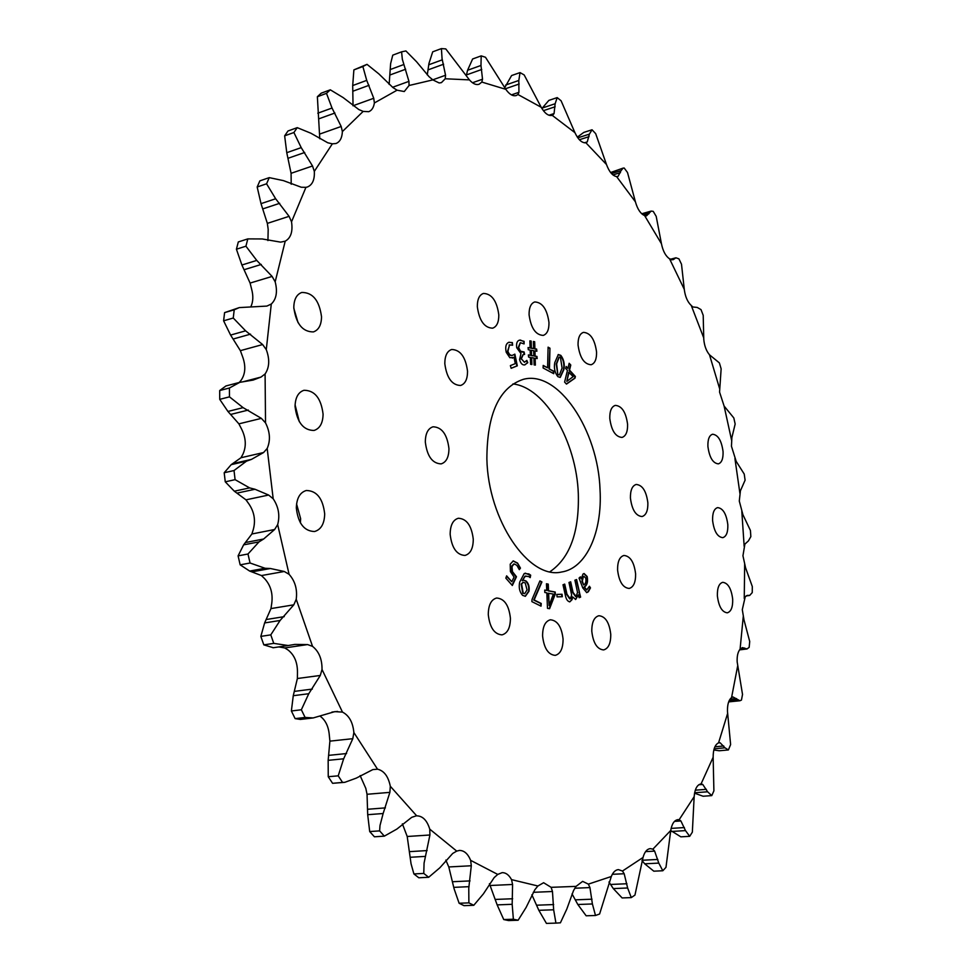 <?xml version="1.0" encoding="UTF-8"?>
<svg xmlns="http://www.w3.org/2000/svg" width="972" height="972" viewBox="0 0 972 972"><rect width="100%" height="100%" fill="white"/><g stroke="black" fill="none" stroke-linecap="round" stroke-linejoin="round"><path stroke-width="1.46" d="M707.908 446.476C707.689 439.429 709.244 435.347 712.573 434.241C718.065 434.812 721.552 440.595 723.059 451.567C723.302 458.638 721.734 462.745 718.357 463.863C712.889 463.28 709.414 457.484 707.908 446.476M717.385 595.945C717.178 587.999 718.964 583.467 722.731 582.325C728.016 582.957 731.333 588.558 732.681 599.141C732.912 607.099 731.114 611.667 727.299 612.822C722.038 612.178 718.733 606.552 717.385 595.945M296.569 503.97L300.64 518.683L300.384 522.863M296.326 507.979C296.63 498.247 299.947 492.415 306.289 490.495C316.787 490.702 322.911 498.502 324.684 513.896C324.441 523.726 321.076 529.594 314.588 531.514C304.187 531.234 298.1 523.398 296.326 507.979M712.598 520.53C712.391 513.046 714.056 508.745 717.603 507.615C722.998 508.222 726.4 513.909 727.821 524.686C728.064 532.194 726.388 536.52 722.791 537.662C717.421 537.042 714.031 531.332 712.598 520.53M295.075 404.814L299.303 421.69M295.051 406.478C295.281 397.597 298.246 392.202 303.981 390.282C314.734 390.331 321.1 398.277 323.081 414.145C322.911 423.112 319.885 428.555 314.029 430.462C303.361 430.353 297.031 422.358 295.051 406.478M293.823 308.343L298.064 322.68M293.799 307.468C293.969 299.364 296.63 294.358 301.782 292.463C312.753 292.39 319.326 300.494 321.525 316.775C321.392 324.988 318.695 330.03 313.409 331.914C302.535 331.938 295.998 323.798 293.799 307.468M425.323 442.066C425.396 433.524 427.972 428.433 433.038 426.793C441.859 427.109 447.169 434.35 448.943 448.517C448.906 457.119 446.306 462.247 441.142 463.887C432.37 463.523 427.097 456.257 425.323 442.066M477.325 306.678C477.288 299.34 479.33 294.929 483.436 293.435C491.747 293.738 496.874 300.87 498.806 314.855C498.867 322.242 496.801 326.689 492.622 328.184C484.36 327.856 479.269 320.687 477.325 306.678M578.048 344.999C577.939 337.892 579.725 333.675 583.443 332.375C590.441 332.825 594.815 339.374 596.565 352.046C596.711 359.203 594.9 363.431 591.134 364.743C584.172 364.281 579.81 357.696 578.048 344.999M630.427 498.077C630.293 490.265 632.213 485.721 636.186 484.457C642.456 485.016 646.344 491.139 647.862 502.852C648.032 510.701 646.088 515.269 642.055 516.545C635.822 515.962 631.946 509.814 630.427 498.077M591.79 631.265C591.754 622.262 594.111 617.074 598.886 615.726C605.41 616.345 609.359 622.542 610.756 634.315C610.841 643.367 608.46 648.567 603.6 649.928C597.124 649.284 593.187 643.063 591.79 631.265M488.284 614.62C488.369 605.082 491.152 599.542 496.631 598.023C504.347 598.57 508.939 605.289 510.409 618.18C510.373 627.778 507.554 633.343 501.977 634.874C494.323 634.279 489.754 627.535 488.284 614.62M563.067 639.078C561.646 626.818 557.418 620.391 550.371 619.784C545.207 621.217 542.607 626.624 542.583 635.98C544.004 648.263 548.208 654.727 555.219 655.371C560.467 653.925 563.08 648.494 563.067 639.078M635.603 573.832C634.157 562.168 630.269 556.045 623.951 555.462C619.601 556.749 617.487 561.597 617.585 569.993C619.03 581.681 622.906 587.841 629.188 588.449C633.598 587.137 635.737 582.264 635.603 573.832M627.584 424.314C625.956 412.201 621.861 405.883 615.288 405.385C611.485 406.648 609.651 410.998 609.784 418.41C611.412 430.56 615.495 436.902 622.031 437.424C625.895 436.136 627.742 431.775 627.584 424.314M548.973 322.51C547.115 309.181 542.376 302.328 534.746 301.952C530.894 303.337 528.999 307.614 529.084 314.77C530.943 328.135 535.669 335.012 543.251 335.401C547.175 334.016 549.083 329.715 548.973 322.51M467.532 371.207C465.649 357.016 460.363 349.774 451.676 349.495C447.12 351.074 444.836 355.801 444.812 363.674C446.707 377.901 451.956 385.167 460.582 385.483C465.224 383.904 467.544 379.153 467.532 371.207M473.267 539.253C471.651 525.694 466.682 518.696 458.347 518.258C452.976 519.85 450.255 525.22 450.158 534.333C451.761 547.929 456.706 554.963 464.981 555.437C470.448 553.846 473.206 548.451 473.267 539.253M549.945 571.73C569.896 558.062 579.348 532.097 578.316 493.861C576.542 441.628 545.377 387.391 512.912 383.94M486.875 458.869C487.069 413.756 499.256 387.221 523.434 379.299C558.268 369.858 598.145 430.159 600.04 489.779C602.482 531.988 586.42 568.438 561.452 572.034C528.902 579.762 488.017 520.263 486.875 458.869M585.885 142.775L587.27 141.9L589.372 134.16L592.045 129.774L595.69 133.662L606.479 164.499C609.177 171.789 612.542 175.823 616.6 176.588L635.421 201.836C637.511 209.211 640.572 213.791 644.594 215.565L661.446 243.729C662.94 251.08 665.638 256.11 669.562 258.819L672.952 259.767L675.941 257.799L678.918 258.844L681.506 264.226L684.276 289.328C685.175 296.533 687.496 301.928 691.262 305.487L692.817 306.97L697.216 307.431L701.019 309.618L703.206 315.317L703.764 339.24C704.348 345.716 706.255 350.904 709.499 354.816L719.377 362.896L721.139 368.825L719.559 392.081L724.104 406.053L733.824 417.948L735.16 424.023L731.88 437.594L731.454 446.245L736.193 461.384L744.224 474.044L745.099 480.192L740.409 490.811L739.291 501.054L742.924 514.723L750.433 530.481L750.846 536.629L748.428 540.906L744.892 544.101L742.948 555.765L745.573 567.806L752.304 586.541L752.243 592.604L749.667 595.447L747.517 595.374L745.232 596.735L742.292 609.663L743.993 619.905L749.716 641.471L749.157 647.364L747.006 648.956L742.426 647.595L740.081 649.199C737.87 651.896 736.898 656.149 737.177 661.956L742.523 694.445L741.454 700.071L739.947 700.751L732.924 696.924L731.552 697.604C728.587 700.083 727.238 704.809 727.506 711.796L730.616 744.564L728.393 749.947L724.978 747.808L720.106 742.754L718.563 742.839C714.955 744.661 713.144 749.485 713.144 757.273L701.079 783.894C697.131 784.671 694.822 788.936 694.154 796.676L679.161 819.712L677.958 819.627C674.301 820.186 671.895 823.794 670.729 830.465L652.88 849.151L650.317 848.617C646.988 849.006 644.545 851.958 643.027 857.474L622.481 871.034L618.411 869.612C615.434 869.879 613.065 872.176 611.303 876.513L588.364 884.131L582.641 881.373L576.056 886.379L551.112 887.327L543.615 882.722L537.905 885.99L511.527 879.636C508.976 874.934 505.865 872.601 502.184 872.637L497.749 874.423L470.642 860.354C467.921 853.756 464.179 850.451 459.428 850.427L456.719 851.108L429.758 829.152C427.048 820.368 422.699 815.933 416.684 815.836L390.307 786.263C388.314 776.409 384.062 770.723 377.525 769.192L353.869 732.536C352.872 722.269 349.07 715.465 342.472 712.099L322.024 669.477C322.133 659.186 318.962 651.483 312.534 646.356L296.229 599.274C297.481 589.36 295.099 581.037 289.085 574.318L277.676 524.601C280.07 515.464 278.575 506.862 273.193 498.794L267.179 448.469C270.629 440.486 270.082 431.957 265.526 422.881L265.089 373.977C269.463 367.44 269.864 359.324 266.279 349.628L271.285 304.042C276.4 299.145 277.7 291.746 275.173 281.831L285.209 241.178C290.859 238.031 292.973 231.579 291.527 221.835L305.949 187.329L307.444 186.989C312.462 184.862 314.758 179.662 314.32 171.376L332.351 143.832L335.996 143.516C339.957 141.9 342.083 137.927 342.375 131.584L363.163 111.403L368.716 111.695C371.766 110.492 373.649 107.576 374.378 102.959L397.074 90.189L404.267 91.538L409.054 85.5L432.868 79.886L439.15 82.96L441.41 82.644L445.225 78.768L469.44 79.886C472.829 83.726 476.037 85.196 479.05 84.285L481.833 82.073L505.817 89.327C509.377 94.369 512.852 96.435 516.241 95.535L517.955 94.515L541.197 107.26C544.794 113.493 548.463 116.19 552.218 115.352L574.926 132.654C578.231 139.713 581.888 143.091 585.885 142.775L606.479 164.499M616.6 176.588L618.095 176.345L621.011 170.695L623.113 168.12L624.182 168.022L627.511 172.518L635.421 201.836M644.594 215.565L646.489 215.857L651.167 211.094L653.233 211.361L656.197 216.355L661.446 243.729M713.144 757.273L713.898 790.831L711.783 795.606L707.592 791.791L702.756 784.453L701.091 783.894M694.154 796.676L692.343 832.166L689.695 836.321L685.503 830.61L680.898 820.963L679.161 819.712M670.729 830.465L665.978 867.34L662.819 870.754L658.785 863.1L654.63 851.12L652.88 849.151M643.027 857.474L634.959 895.078L631.302 897.593L627.633 887.983L624.182 873.743L622.481 871.034M445.82 860.111L448.797 866.951L454.106 888.809L459.112 903.255L468.881 902.867L468.771 888.153L471.298 865.76L470.642 860.354M402.384 823.831L407.207 836.491L411.059 863.816L413.902 873.937L423.768 873.427L424.071 863.1L429.916 834.997L429.758 829.152M360.126 775.571L365.812 788.377L367.039 794.282L367.695 814.694L369.7 831.558L379.627 830.878L380.003 825.495L383.138 813.515L389.881 792.362L390.307 786.263M320.043 716.121C325.486 720.082 328.572 726.448 329.314 735.209L329.897 741.138L328.159 760.335L328.244 776.713L338.22 775.838L343.651 758.804L352.8 738.684L353.869 732.536M342.375 131.584L341.184 126.469L332.035 108.038L326.495 93.336L317.37 96.75L319.776 138.765M374.378 102.959L373.746 98.281L366.723 80.372L362.872 66.533L353.881 69.887L352.702 85.548L353.018 104.393M409.054 85.5L408.945 81.356L402.323 59.219L401.594 51.832L392.761 55.149L390.635 63.569L389.14 84.43M445.225 78.768L445.553 75.245L442.066 58.684L441.41 48.6L432.71 51.82L428.944 63.484L427.279 74.905M265.526 422.881L261.371 418.361L243.097 407.645L229.477 396.855L219.733 399.346L219.696 390.537L229.428 388.01L239.805 382.336L253.145 380.076L261.018 377.075L265.089 373.977M239.805 382.336L225.941 385.957L219.696 390.537M266.279 349.628L262.634 344.55L245.612 330.832L233.256 318.026L223.609 320.809L230.595 335.073L240.376 350.661L242.393 356.129C245.965 365.715 245.539 373.758 241.117 380.259L239.246 382.482M741.818 511.406L744.163 546.325M530.202 577.635L530.663 575.181L528.877 573.917L524.2 573.553L519.716 582.082C518.562 587.477 519.534 591.899 522.608 595.362L525.39 596.286L528.987 591.255C529.631 586.93 528.671 583.516 526.119 581.025L523.556 580.138L522.243 580.685L525.269 576.25L528.647 576.493L530.202 577.635M531.878 601.632L541.04 606.163L541.234 603.478L534.138 599.955L541.926 581.936L539.91 580.904L532.024 599.493L531.878 601.632M548.257 584.123L546.446 583.771L546.726 590.441L544.721 590.065L544.818 592.483L546.835 592.859L547.491 608.338L549.581 608.703L555.304 594.038L555.206 592.021L548.536 590.782L548.257 584.123L546.446 583.929M557.077 596.869L562.326 596.711L562.059 594.257L556.798 594.402L557.077 596.869M580.406 576.87L579.045 578.085L582.811 587.975L586.76 592.592L588.327 591.778L590.478 587.89L589.445 586.262L586.748 589.895L584.415 587.003C587.246 585.144 588.157 581.645 587.149 576.505L584.099 573.516L582.957 574.088L581.329 578.765L580.406 576.87M579.47 592.373L576.59 579.543L574.914 580.187L577.514 592.434L576.117 596.492L573.055 592.41L570.673 581.815L568.972 582.471L571.658 595.083L570.272 598.825L566.968 594.184L564.708 584.111L562.995 584.78L565.352 595.265C566.129 599.274 567.624 601.461 569.811 601.85L572.058 599.627L572.605 596.893L575.679 599.469L578.352 594.925L579.13 597.707L580.612 597.112L576.189 579.701M557.904 376.674L560.249 377.403L563.894 369.567C564.866 364.111 563.833 359.385 560.82 355.363L558.329 354.537L554.793 362.544C553.761 368.036 554.805 372.738 557.904 376.674M570.771 365.035L569.167 363.285L567.927 368.376L566.154 366.456L565.668 368.449L567.441 370.368L564.611 382.093L566.469 384.098L574.987 378.157L575.375 376.492L569.543 370.138L570.771 365.035L569.057 363.722M549.459 368.801L549.958 348.207L548.099 347.162L547.588 367.793L543.19 365.411L543.117 367.975L553.748 373.698L553.809 371.158L549.046 368.898L549.958 348.207M534.673 341.731L533.397 341.5L533.616 348.547L531.392 348.146L531.174 341.087L529.886 340.856L530.105 347.915L528.063 347.551L528.294 349.713L530.141 350.042L530.335 355.278L528.379 354.938L528.61 357.101L530.372 357.404L530.591 364.318L531.866 364.524L531.66 357.623L533.895 358.012L534.114 364.901L535.353 365.108L535.147 358.218L537.176 358.571L536.945 356.42L535.11 356.104L534.94 350.892L536.872 351.232L536.641 349.082L534.904 348.766L534.673 341.731L533.397 341.682M510.373 365.606L511.151 368.315L517.311 365.837L514.856 354.136L512.572 355.266C510.652 355.849 509.097 354.525 507.919 351.281L509.498 344.938L512.633 345.194L512.353 342.581L508.721 342.338C505.902 343.687 505.076 347.016 506.242 352.326L509.863 357.72L514.03 357.344L515.294 363.637L510.373 365.606M524.09 343.906L524.09 341.354L519.619 340.139C517.128 340.722 516.156 343.238 516.703 347.684L520.968 353.589L519.583 359.579C520.664 363.394 522.341 365.168 524.613 364.925L527.784 362.714L526.836 360.393L524.443 362.264L521.344 358.875L523.191 354.573L524.601 354.416L524.115 351.973L520.506 351.196L518.635 347.587L520.397 342.727L524.09 343.906M506.631 575.849L505.841 578.158L512.329 585.496L516.46 576.76L512.438 571.585L512.001 566.603L514.079 563.906L516.825 565.267L519.315 569.653L520.457 568.11L517.541 563.055L513.277 560.905L510.227 564.185L510.397 571.572L514.067 577.089L511.794 581.706L506.631 575.849M727.651 713.351L718.563 742.839M737.675 665.905L731.552 697.604M743.325 615.884L740.081 649.199M744.661 564.125L744.248 598.485M734.917 458.48L739.923 493.448M724.104 406.053L731.685 440.62M709.499 354.816L719.572 388.508M691.262 305.487L703.716 337.843M669.562 258.819L684.276 289.328M552.849 115.085L554.064 113.554L555.146 103.737L557.187 97.601L561.099 100.784L574.926 132.654M611.303 876.513L599.603 914.008L595.496 915.49L592.398 903.96L589.943 887.582L588.364 884.131M576.056 886.379L573.504 890.631L566.81 909.063L560.407 922.817L555.935 923.108L553.651 909.792L552.473 891.506L551.112 887.327M537.905 885.99L534.843 889.757L526.119 907.435L518.125 920.241L513.374 919.233L512.171 904.312L512.584 884.471L511.527 879.636M497.749 874.423L494.189 877.57L483.388 893.888L473.789 905.284L468.881 902.867M456.719 851.108L452.685 853.465L439.83 867.802L428.676 877.279L423.768 873.427M416.138 815.885L411.715 817.331L396.904 829.055L384.341 836.139L379.627 830.878M377.525 769.192L372.811 769.605L356.274 778.122L344.793 782.326L342.545 782.411L338.22 775.838M342.472 712.099L334.769 711.65L313.227 717.931L305.099 717.445L301.356 709.767L308.756 693.729L320.286 675.455L322.024 669.477M312.534 646.356L307.589 644.57L294.856 644.412L288.222 645.529L273.764 643.379L270.787 634.862L280.082 620.476L293.811 604.827L296.229 599.274M289.085 574.318L284.261 571.487L270.423 568.511L265.064 568.268L250.059 563.007L247.982 554.004L259.002 541.89L263.643 539.01L274.626 529.509L277.676 524.601M273.193 498.794L268.624 495.04L254.992 489.256L249.622 487.895L235.09 479.658L234.021 470.533L246.463 461.178L251.456 459.392L263.57 452.539L267.179 448.469M229.477 396.855L229.428 388.01M233.256 318.026L234.216 309.801L239.319 307.589L266.887 306.083L271.285 304.042M275.173 281.831L272.111 276.425L256.742 260.411L245.928 246.195L247.811 238.893L262.185 238.954L280.616 242.137L285.209 241.178M291.527 221.835L289.085 216.331L275.659 198.762L266.571 183.793L269.256 177.633L283.435 180.622L301.296 187.244L305.949 187.329M314.32 171.376L312.522 165.981L301.211 147.623L293.909 132.52L297.238 127.648L310.882 133.225L327.783 142.787L332.351 143.832M326.495 93.336L330.31 89.813L343.14 97.577L358.765 109.508L363.163 111.403M362.872 66.533L367.003 64.346L378.801 73.848L392.931 87.565L397.074 90.189M401.594 51.832L405.907 50.945L416.551 61.734L429.041 76.691L432.868 79.886M441.41 48.6L445.771 48.904L469.44 79.886M481.833 82.073L482.525 79.206L480.97 65.464L481.201 55.878L485.49 57.263L505.817 89.327M557.187 97.601L548.84 100.408L541.902 108.499M583.759 132.423L592.033 129.774L583.759 132.423L577.332 137.137M694.555 793.188L703.096 796.238L711.783 795.606M670.716 830.525L680.85 836.843L689.695 836.321M641.982 860.475L644.715 863.816L653.804 871.179L662.819 870.754M608.958 882.017L613.308 888.59L622.129 897.946L631.302 897.593M572.022 893.876L577.83 904.507L586.152 915.794L595.496 915.49M531.866 894.775L538.84 910.314L546.434 923.4L555.935 923.108M518.125 920.241L508.502 920.557L503.727 919.548L513.374 919.233M473.789 905.284L464.033 905.661L459.112 903.255M428.676 877.279L418.81 877.777L413.902 873.937M384.341 836.139L374.414 836.795L369.7 831.558M342.545 782.411L332.582 783.311L328.257 776.762M305.099 717.445L295.124 718.624L291.381 710.982L301.356 709.767M273.764 643.379L263.813 644.861L260.836 636.393L270.787 634.862M250.059 563.007L240.157 564.841L238.091 555.863L247.982 554.004M235.09 479.658L225.261 481.833L224.192 472.744L234.021 470.533M223.609 320.809L224.593 312.62L234.216 309.801M245.928 246.195L236.415 249.221L238.31 241.943L247.811 238.893M266.571 183.793L257.179 187.001L259.876 180.853L269.256 177.633M293.909 132.52L284.65 135.837L287.991 130.977L297.238 127.648M317.382 96.702L321.197 93.178L330.31 89.813M353.881 69.887L367.003 64.346M481.201 55.878L472.623 58.976L467.568 70.263L466.475 74.917L481.748 69.474M623.113 168.12L610.623 172.518M728.672 701.881L739.947 700.751M713.825 749.983L719.231 750.761L728.393 749.947M489.426 883.706L497.154 904.883L503.727 919.548M332.582 783.311L344.793 782.326M295.124 718.624L300.384 719.438L313.227 717.931M278.855 646.915L284.711 647.947L287.991 649.94C294.455 655.007 297.614 662.637 297.468 672.831L297.371 678.517L293.265 695.697L291.381 710.982M263.813 644.861L273.314 647.729M240.157 564.841L249.658 571.062L261.456 575.558L264.627 578.644C270.666 585.29 273.035 593.528 271.747 603.345L270.969 608.581L264.627 622.931L260.836 636.393M225.261 481.833L234.325 491.2L245.965 499.839L248.881 503.897C254.275 511.867 255.758 520.385 253.315 529.436L251.894 533.98L243.62 544.855L238.091 555.863M219.733 399.346L227.934 411.448L238.893 423.853L241.408 428.713C245.965 437.692 246.487 446.136 243 454.058L240.995 457.727L231.202 464.652L224.192 472.744M239.319 307.589L224.593 312.62M236.415 249.221L241.907 265.016L250.096 283.071L251.554 288.891C253.473 295.804 253.218 301.818 250.776 306.909M257.179 187.001L261.018 203.646L267.349 223.378L268.187 229.343L267.932 240.57M284.65 135.837L286.764 152.689L291.078 173.308L291.211 184.255M517.955 94.515L518.939 92.304L518.817 80.469L520.032 72.596L524.175 74.941L541.197 107.26M520.032 72.596L511.588 75.549L504.59 87.881M511.794 581.706L506.497 576.262M519.182 569.3L520.02 568.183L517.541 563.055M517.104 563.128L513.058 560.953M512.062 585.193L516.023 576.833L512.001 571.658L511.369 568.037L512.183 565.983M511.734 566.056L513.86 563.954M523.665 343.578L524.09 341.354M524.163 354.452L523.689 352.083L521.199 351.973L519.376 350.54L518.635 347.587M518.21 347.684L520.202 342.788M524.515 362.24L521.344 358.875M520.931 358.972L522.997 354.634M524.88 364.877L527.359 362.811L526.557 360.855M523.677 341.464L520.251 340.03M512.28 358.121L514.03 357.344M512.171 344.987L512.353 342.581M511.94 342.691L509.036 342.241M512.365 355.315L512.147 355.375C510.227 355.959 508.672 354.634 507.493 351.378L509.693 344.878M509.073 345.036L509.911 344.817M511.126 368.254L516.885 365.934L514.467 354.416M533.616 348.547L530.967 348.243L530.748 341.196L529.886 341.038M530.105 347.915L528.075 347.733M530.335 355.278L528.391 355.12M531.441 364.451L531.66 357.623M534.928 365.035L535.147 358.218M536.738 358.498L536.52 356.517L534.685 356.202L534.94 350.892M536.435 351.147L536.228 349.191L534.479 348.875L534.26 341.84M533.822 355.886L531.174 355.594L531.429 350.272L533.664 350.661L533.822 355.886L531.599 355.497L531.429 350.272M553.335 373.479L553.384 371.255L549.046 368.898M547.588 367.793L543.178 365.739M549.545 348.304L548.087 347.49M567.927 368.376L566.056 366.894M566.36 383.976L574.561 378.254L574.962 376.577L569.13 370.235L570.357 365.132M566.822 381.364L568.644 372.227L573.188 376.614L566.822 381.364L569.057 372.13M560.042 377.44L563.481 369.664C564.44 364.208 563.42 359.482 560.407 355.473L558.122 354.598M559.192 374.925L557.867 374.67L556.215 363.99L559.009 357.137M557.867 374.67L556.628 363.88L559.216 357.064L560.443 357.441L562.095 368.084L559.398 374.9L557.867 374.67M579.093 597.61L580.612 597.112M580.187 597.173L579.045 592.434M575.473 599.481L578.413 594.9M569.58 601.862L572.058 599.627M571.633 599.688L572.168 596.966M569.738 598.922L566.53 594.244L564.295 584.269M575.618 596.577L572.617 592.483L570.26 581.973M586.553 592.616L587.902 591.839L590.053 587.963L589.299 586.772M586.553 589.907L583.99 587.064C586.821 585.205 587.732 581.706 586.724 576.578L583.88 573.565M581.268 578.814L580.077 577.161M582.933 576.688L583.953 576.311L585.788 578.182C586.323 581.62 585.618 583.88 583.637 584.986L581.936 581.207L582.933 576.688L583.747 576.372M583.637 584.986L582.362 581.135L583.358 576.627M561.889 596.723L561.622 594.317L556.798 594.463M546.726 590.441L544.721 590.211M549.192 608.63L554.866 594.099L554.781 592.082L548.111 590.842L547.819 584.184M549.18 605.52L548.208 593.248L553.36 594.062L549.107 605.52L548.645 593.187M540.626 605.957L540.797 603.539L533.701 600.028L541.489 581.997L539.812 581.147M529.837 577.319L530.226 575.242L525.245 573.152M525.159 596.31L528.549 591.316C529.193 586.991 528.233 583.589 525.682 581.098L523.337 580.187M522.304 580.734L524.831 576.323L525.998 575.983M524.467 593.661L522.778 593.224L521.162 584.099L523.021 582.35M523.215 593.163L521.6 584.038L523.24 582.301L525.232 582.981L527.055 589.931L524.686 593.637L523.215 593.163M453.815 887.363L469.014 886.671M410.148 857.28L425.493 856.381M367.695 814.694L383.138 813.515M328.159 760.335L343.651 758.804M505.598 85.062L518.817 80.469M505.343 88.792L519.17 84.005M511.454 94.879L518.939 92.304M472.465 82.754L482.525 79.206M467.568 70.263L480.97 65.464M432.783 79.838L445.553 75.245M428.105 69.85L443.609 64.213M428.761 64.772L442.357 59.802M392.567 87.286L408.945 81.356M389.942 74.99L405.676 69.219M390.112 69.595L403.915 64.492M352.982 105.766L373.746 98.281M353.067 91.149L369.044 85.305M352.702 85.548L366.723 80.372M320.031 133.954L341.184 126.469M318.719 118.863L334.939 113.019M317.795 113.202L332.035 108.038M291.078 173.308L312.522 165.981M288.247 158.217L304.698 152.483M286.764 152.689L301.211 147.623M267.349 223.378L289.085 216.331M263.023 208.822L279.705 203.306M261.018 203.646L275.659 198.762M250.096 283.071L272.111 276.425M244.385 269.633L261.286 264.433M241.907 265.016L256.742 260.411M243.547 381.644L261.018 377.075M240.376 350.661L262.634 344.55M233.462 338.936L250.557 334.137M230.595 335.073L245.612 330.832M231.202 464.652L246.463 461.178M234.094 463.34L251.456 459.392M240.995 457.727L263.57 452.539M238.893 423.853L261.371 418.361M231.069 414.351L248.334 410.05M227.934 411.448L243.097 407.645M243.62 544.855L259.002 541.89M246.147 542.4L263.643 539.01M251.894 533.98L274.626 529.509M245.965 499.839L268.624 495.04M237.581 492.998L254.992 489.256M234.325 491.2L249.622 487.895M264.627 622.931L280.082 620.476M266.668 619.456L284.249 616.637M270.969 608.581L293.811 604.827M261.456 575.558L284.261 571.487M252.89 571.694L270.423 568.511M249.658 571.062L265.064 568.268M293.265 695.697L308.756 693.729M294.71 691.347L312.34 689.075M297.371 678.517L320.286 675.455M284.711 647.947L307.589 644.57M328.973 755.329L346.603 753.543M329.897 741.138L352.8 738.684M331.926 712.087L337.576 711.419M367.853 809.251L385.422 807.878M367.039 794.282L389.881 792.362M409.674 851.63L427.133 850.573M407.207 836.491L429.916 834.997M452.745 881.726L470.047 880.899M448.797 866.951L471.298 865.76M497.154 904.883L512.171 904.312M495.562 899.428L512.657 898.748M490.325 885.492L512.584 884.471M538.84 910.314L553.651 909.792M536.799 905.199L553.663 904.568M533.251 892.32L552.473 891.506M577.83 904.507L592.398 903.96M575.424 899.841L592.021 899.197M574.804 888.238L589.943 887.582M613.308 888.59L627.633 887.983M610.623 884.459L626.94 883.742M612.336 874.302L624.182 873.743M644.715 863.816L658.785 863.1M642.042 860.269L657.85 859.442M645.59 851.618L654.63 851.12M671.688 831.461L685.503 830.61M671.117 828.399L684.409 827.561M674.495 821.376L680.898 820.963M694.628 792.751L707.592 791.791M695.296 790.187L706.389 789.337M698.783 784.756L702.756 784.453M714.153 748.78L724.978 747.808M714.918 746.775L723.727 745.974M718.381 742.912L720.106 742.754M729.17 700.678L737.675 699.779M729.996 699.22L736.424 698.54M739.886 649.418L745.743 648.688M740.567 648.518L744.528 648.032M746.192 595.897L749.278 595.459M746.873 595.532L748.148 595.362M671.421 259.816L674.228 259.062M670.461 259.475L675.163 258.224M643.756 215.213L648.932 213.755M642.492 214.411L649.709 212.358M617.099 176.649L618.095 176.345M612.919 174.911L620.44 172.639M611.51 173.563L621.011 170.695M584.403 142.811L587.27 141.9M579.361 139.737L589.056 136.651M577.818 137.842L589.372 134.16M542.109 108.086L555.146 103.737M543.384 110.674L555.146 106.762M548.973 115.231L554.064 113.554M272.986 647.777L288.222 645.529M739.534 649.879L747.006 648.968M746.107 595.958L749.667 595.447M670.206 259.317L675.892 257.811M641.739 213.767L651.167 211.094"/></g></svg>
